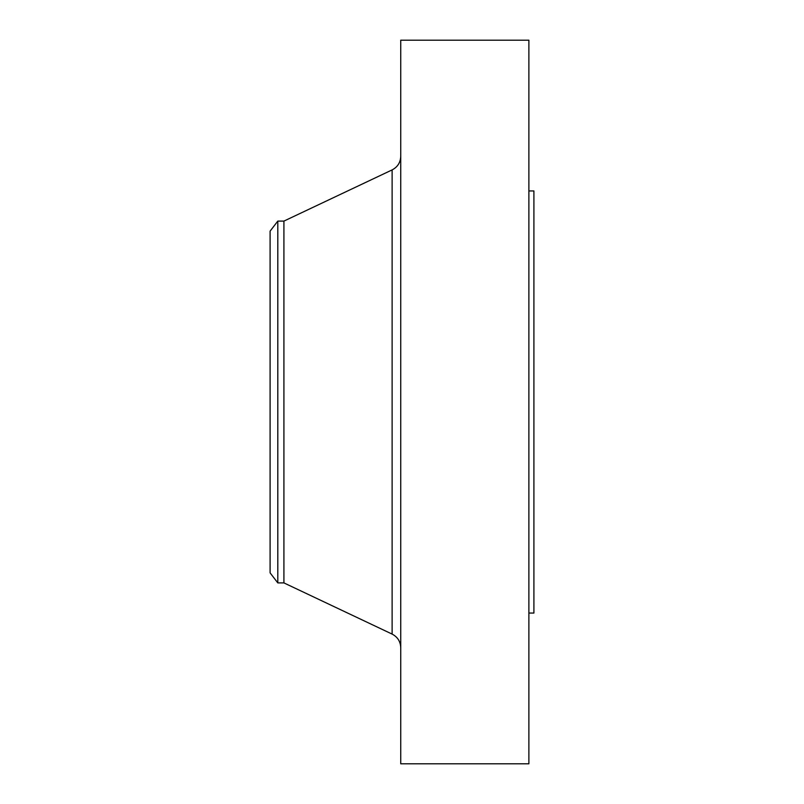 <?xml version="1.0" encoding="UTF-8"?>
<svg xmlns="http://www.w3.org/2000/svg" width="804" height="804" viewBox="0 0 804 804"><rect width="100%" height="100%" fill="white"/><g stroke="black" fill="none" stroke-linecap="round" stroke-linejoin="round"><path stroke-width="1.21" d="M277.802 582.9L277.802 221.1L270.094 231.14L270.094 572.86L277.802 582.9L283.912 582.9L392.121 634.095L392.121 169.905C397.618 167.031 400.492 162.488 400.744 156.277M277.802 221.1L283.912 221.1L283.912 582.9M400.744 402L400.744 763.8L528.881 763.8L528.881 40.2L400.744 40.2L400.744 402M528.881 190.95L533.906 190.95L533.906 613.05L528.881 613.05M283.912 221.1L392.121 169.905M392.121 634.095C397.618 636.969 400.492 641.512 400.744 647.722"/></g></svg>
